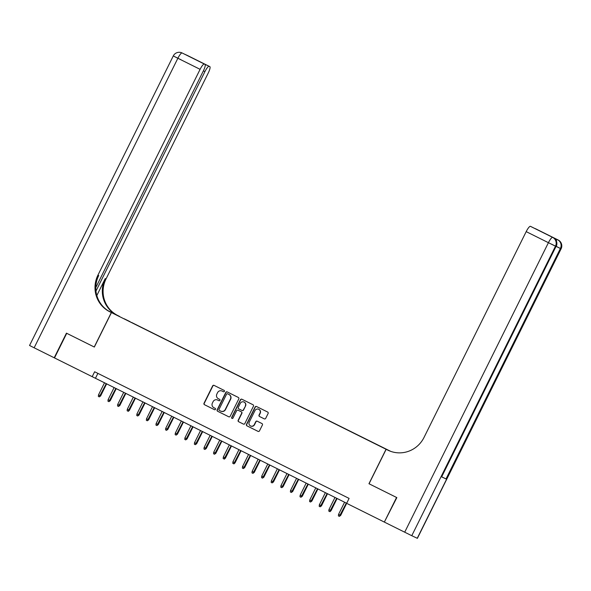 <?xml version="1.0" encoding="UTF-8"?>
<svg xmlns="http://www.w3.org/2000/svg" width="591" height="591" viewBox="0 0 591 591"><rect width="100%" height="100%" fill="white"/><g stroke="black" fill="none" stroke-linecap="round" stroke-linejoin="round"><path stroke-width="0.89" d="M224.41 391.368A0.754 0.739 -64.8 0 0 224.085 390.363L214.068 385.376A1.079 1.056 -64.8 0 0 212.649 385.871L204.013 403.276A1.079 1.056 -64.8 0 0 204.471 404.709L214.489 409.696A0.754 0.739 -64.8 0 0 215.486 409.341A0.754 0.739 -64.8 0 0 215.161 408.337L213.861 407.694A3.45 3.369 -64.8 0 1 212.383 403.099L213.1 401.651A3.45 3.369 -64.8 0 1 217.658 400.055L218.951 400.705A0.754 0.739 -64.8 0 0 219.948 400.358A0.754 0.739 -64.8 0 0 219.623 399.346L218.323 398.703A3.45 3.369 -64.8 0 1 216.845 394.108L217.562 392.66A3.45 3.369 -64.8 0 1 222.12 391.065L223.413 391.715A0.754 0.739 -64.8 0 0 224.41 391.368M385.923 448.99L382.074 447.099L385.923 448.99M264.273 418.856A1.079 1.056 -64.8 0 0 265.691 418.362L268.115 413.478A1.079 1.056 -64.8 0 0 267.649 412.045L256.531 406.512A1.079 1.056 -64.8 0 0 255.105 407.007L246.469 424.404A1.079 1.056 -64.8 0 0 246.935 425.838L258.053 431.378A1.079 1.056 -64.8 0 0 259.479 430.876L262.404 424.981A1.079 1.056 -64.8 0 0 261.946 423.548L257.181 421.176A1.079 1.056 -64.8 0 0 255.763 421.678L254.307 424.597A2.889 2.815 -64.8 0 1 250.554 425.956A2.889 2.815 -64.8 0 1 249.269 422.092L254.95 410.634A2.889 2.815 -64.8 0 1 258.703 409.275A2.889 2.815 -64.8 0 1 259.996 413.146L259.05 415.052A1.079 1.056 -64.8 0 0 259.508 416.492L264.31 418.879M368.954 483.726L396.561 497.467L384.342 522.082L396.849 497.607L368.954 483.726L386.063 449.256L111.44 312.58L390.71 451.354M182.671 53.242A6.597 6.597 0 0 0 182.538 53.175A6.597 6.435 -64.8 0 1 182.663 53.234L182.671 53.242A6.597 1.448 -63.5 0 1 182.671 53.242L204.346 64.042A6.597 1.448 116.5 0 0 200.098 69.332L177.869 58.265L34.145 347.796L54.505 357.924L66.724 333.309L94.331 347.05L111.44 312.58M54.505 357.924L346.688 503.259M384.342 522.082L346.651 503.325L349.096 498.405L94.634 371.761L92.189 376.681M238.801 398.888A1.079 1.056 -64.8 0 0 238.343 397.455L227.217 391.922A1.079 1.056 -64.8 0 0 225.799 392.417L217.156 409.814A1.079 1.056 -64.8 0 0 217.621 411.255L228.747 416.788A1.079 1.056 -64.8 0 0 230.165 416.293L238.801 398.888M241.874 399.213L253 404.746A1.079 1.056 -64.8 0 1 253.458 406.187L244.822 423.584A1.079 1.056 -64.8 0 1 243.396 424.079L238.638 421.715A1.079 1.056 -64.8 0 1 238.18 420.275L241.682 413.22A1.079 1.056 -64.8 0 0 241.217 411.787L238.062 410.213A1.079 1.056 -64.8 0 0 236.636 410.708L232.994 418.059A0.754 0.739 -64.8 0 1 232.012 418.413A0.754 0.739 -64.8 0 1 231.672 417.401L240.456 399.708A1.079 1.056 -64.8 0 1 241.852 399.206A1.079 1.056 -64.8 0 0 241.852 399.206M124.236 318.785L130.079 321.667L124.236 318.785M389.742 450.992L386.063 449.256M377.317 444.846L131.475 322.531M377.368 444.779L131.549 322.435M97.884 373.379L95.469 378.233M223.494 391.744L222.334 391.168A3.45 3.369 -64.8 0 0 222.209 391.109M217.747 400.1A3.45 3.369 -64.8 0 1 217.872 400.159L219.032 400.735M214.193 385.435A1.079 1.056 -64.8 0 0 212.863 385.975L204.227 403.372A1.079 1.056 -64.8 0 0 204.693 404.813L214.57 409.726M227.343 391.981A1.079 1.056 -64.8 0 0 226.013 392.52L217.377 409.918A1.079 1.056 -64.8 0 0 217.843 411.358L228.835 416.832M220.916 411.196A3.45 3.369 -64.8 0 0 225.466 409.607L230.653 399.169A3.45 3.369 -64.8 0 0 229.168 394.574L227.572 393.783A0.754 0.739 -64.8 0 0 226.589 394.138L219.01 409.408A0.754 0.739 -64.8 0 0 219.327 410.413L220.694 411.092A3.45 3.369 -64.8 0 0 225.245 409.504L230.431 399.065A3.45 3.369 -64.8 0 0 228.953 394.47L227.801 393.894A0.754 0.739 -64.8 0 0 227.771 393.879M243.492 424.124L238.638 421.715M238.04 410.206L238.262 410.309A1.079 1.056 -64.8 0 0 238.239 410.294A1.079 1.056 -64.8 0 1 238.276 410.317L241.438 411.89A1.079 1.056 -64.8 0 1 241.896 413.323L238.395 420.378A1.079 1.056 -64.8 0 0 238.86 421.819M242 399.272A1.079 1.056 -64.8 0 0 240.67 399.812L231.886 417.505A0.754 0.739 -64.8 0 0 232.123 418.458M245.317 405.899A2.889 2.815 -64.8 0 0 244.024 402.035A2.889 2.815 -64.8 0 0 240.271 403.387L238.269 407.428A1.079 1.056 -64.8 0 0 238.734 408.861L241.889 410.435A1.079 1.056 -64.8 0 0 243.315 409.932L245.531 406.002A2.889 2.815 -64.8 0 0 244.246 402.139L244.024 402.035M241.926 410.45L242.111 410.538A1.079 1.056 -64.8 0 0 243.529 410.036L243.315 409.932M245.531 406.002L243.529 410.036M258.703 409.275L258.924 409.378A2.889 2.815 -64.8 0 1 260.217 413.249L259.264 415.155A1.079 1.056 -64.8 0 0 259.73 416.596L264.362 418.901M250.554 425.956L250.776 426.059A2.889 2.815 -64.8 0 0 254.529 424.7L254.307 424.597M257.307 421.243A1.079 1.056 -64.8 0 0 255.977 421.775L254.529 424.7M256.657 406.571A1.079 1.056 -64.8 0 0 255.327 407.11L246.691 424.508A1.079 1.056 -64.8 0 0 247.156 425.941L258.149 431.415M100.625 395.94L99.295 396.886L98.342 396.406L98.505 394.891L100.625 395.94L106.653 383.795M99.295 396.886L106.262 383.603M98.505 394.891L104.533 382.739M184.104 53.951L187.583 55.554A6.597 1.448 -63.5 0 1 187.591 55.554A6.597 1.448 -63.5 0 1 187.591 55.561L209.82 66.62A6.597 1.448 116.5 0 0 209.812 66.613L187.583 55.554A6.597 6.435 -64.8 0 0 187.458 55.495A6.597 6.597 0 0 1 187.591 55.554M54.217 357.784L66.436 333.161L94.331 347.043M117.845 315.601L108.175 310.785M117.853 315.594L119.434 316.34L117.801 315.535A27.489 26.817 115.2 0 1 106.018 278.967L208.187 73.144A6.597 1.448 116.5 0 0 209.82 66.62M108.027 310.689L117.018 315.158A27.489 26.817 115.2 0 1 105.235 278.59L96.828 295.522M94.235 346.998L111.344 312.528L109.712 311.723A27.489 26.817 115.2 0 1 97.929 275.155L200.098 69.332M111.344 312.528L109.616 311.627M95.786 287.595L203.37 70.868A6.597 1.448 116.5 0 0 204.996 64.345L209.812 66.613M209.162 66.31A6.597 1.448 116.5 0 0 204.922 71.6L203.385 70.839M95.956 291.104L204.922 71.6M34.145 347.796L29.55 345.484L173.274 55.953L177.869 58.265A6.597 1.448 -63.5 0 1 182.117 52.976A6.597 6.435 115.2 0 0 181.991 52.917A6.597 6.597 0 0 0 173.274 55.953M190.612 57.187L204.996 64.345A6.597 1.448 116.5 0 0 204.988 64.345L204.346 64.042M109.712 311.723L110.502 312.092A27.489 26.817 115.2 0 1 98.719 275.524L97.929 275.155M194.764 59.144L195.185 59.462M555.311 239.296A6.597 1.448 -63.5 0 1 556.146 239L551.772 236.939A6.597 1.448 -63.5 0 1 551.78 236.947L553.213 237.656L551.772 236.939M369.05 483.77L386.159 449.308L389.063 450.711M386.159 449.308L387.792 450.12A27.489 26.817 -64.8 0 0 388.294 450.364A27.489 26.817 -64.8 0 0 424.02 437.443L526.189 231.628A6.597 1.448 -63.5 0 1 530.437 226.338L553.213 237.656A6.597 1.448 116.5 0 0 553.213 237.656L553.213 237.656A6.597 6.435 -64.8 0 1 556.035 246.432L555.488 246.174L411.772 535.705L384.63 522.23M545.486 233.807L531.08 226.641A6.597 1.448 -63.5 0 1 531.095 226.649A6.597 1.448 -63.5 0 1 531.087 226.641L530.437 226.338M417.239 538.275L561.103 248.818L417.386 538.342L411.772 535.705M441.647 476.871L556.035 246.432L441.647 476.871L446.02 478.932L441.824 476.878M534.995 228.584A6.597 1.448 -63.5 0 1 535.254 228.606L549.66 235.779M556.146 239L535.904 228.909A6.597 1.448 -63.5 0 1 535.904 228.916L535.254 228.606M556.22 246.44L560.955 248.752A6.597 6.435 -64.8 0 0 558.133 239.976L535.904 228.916A6.597 1.448 -63.5 0 1 535.911 228.916M387.792 450.12L388.582 450.49A27.489 26.817 -64.8 0 0 388.693 450.549M110.229 400.72L108.899 401.666L107.939 401.186L108.101 399.671L110.229 400.72L116.257 388.575M108.899 401.666L115.866 388.383M108.101 399.671L114.137 387.519M119.833 405.5L118.503 406.445L117.543 405.965L117.705 404.451L119.833 405.5L125.861 393.355M118.503 406.445L125.469 393.163M117.705 404.451L123.741 392.298M129.429 410.28L128.321 411.321L127.146 410.745L127.309 409.231L129.429 410.28L135.457 398.135M128.107 411.218L135.073 397.935M127.309 409.231L133.344 397.078M139.033 415.052L137.71 415.998L136.75 415.525L136.913 414.01L139.033 415.052L145.061 402.914M137.71 415.998L144.669 402.715M136.913 414.01L142.941 401.858M148.636 419.832L147.307 420.777L146.346 420.304L146.516 418.79L148.636 419.832L154.665 407.687M147.307 420.777L154.273 407.495M146.516 418.79L152.544 406.638M158.24 424.611L156.911 425.557L155.95 425.077L156.113 423.57L158.24 424.611L164.268 412.466M156.911 425.557L163.877 412.274M156.113 423.57L162.148 411.417M167.837 429.391L166.514 430.337L165.554 429.856L165.716 428.349L167.837 429.391L173.872 417.246M166.514 430.337L173.481 417.054M165.716 428.349L171.752 416.197M177.44 434.171L176.118 435.116L175.158 434.636L175.32 433.129L177.44 434.171L183.469 422.026M176.118 435.116L183.084 421.834M175.32 433.129L181.356 420.969M187.044 438.95L185.722 439.896L184.761 439.416L184.924 437.901L187.044 438.95L193.072 426.805M185.722 439.896L192.681 426.613M184.924 437.901L190.952 425.749M196.648 443.73L195.318 444.676L194.358 444.196L194.528 442.681L196.648 443.73L202.676 431.585M195.318 444.676L202.285 431.393M194.528 442.681L200.556 430.529M206.252 448.51L204.922 449.455L203.961 448.975L204.124 447.461L206.252 448.51L212.28 436.365M204.922 449.455L211.888 436.173M204.124 447.461L210.16 435.308M215.848 453.29L214.526 454.235L213.565 453.755L213.728 452.241L215.848 453.29L221.876 441.145M214.526 454.235L221.492 440.952M213.728 452.241L219.763 440.088M225.452 458.069L224.344 459.111L223.169 458.535L223.332 457.02L225.452 458.069L231.48 445.924M224.129 459.008L231.096 445.725M223.332 457.02L229.367 444.868M235.055 462.849L233.947 463.891L232.773 463.314L232.935 461.8L235.055 462.849L241.084 450.704M233.733 463.787L240.692 450.505M232.935 461.8L238.963 449.648M244.659 467.621L243.329 468.567L242.369 468.094L242.539 466.58L244.659 467.621L250.687 455.476M243.329 468.567L250.296 455.284M242.539 466.58L248.567 454.427M254.263 472.401L252.933 473.347L251.973 472.874L252.135 471.359L254.263 472.401L260.291 460.256M252.933 473.347L259.9 460.064M252.135 471.359L258.171 459.207M263.859 477.181L262.537 478.126L261.577 477.646L261.739 476.139L263.859 477.181L269.888 465.036M262.537 478.126L269.503 464.844M261.739 476.139L267.775 463.987M273.463 481.96L272.141 482.906L271.18 482.426L271.343 480.919L273.463 481.96L279.491 469.815M272.141 482.906L279.1 469.623M271.343 480.919L277.378 468.766M283.067 486.74L281.737 487.686L280.784 487.206L280.947 485.691L283.067 486.74L289.095 474.595M281.737 487.686L288.704 474.403M280.947 485.691L286.975 473.539M292.671 491.52L291.341 492.466L290.38 491.985L290.543 490.471L292.671 491.52L298.699 479.375M291.341 492.466L298.307 479.183M290.543 490.471L296.579 478.318M302.274 496.3L300.945 497.245L299.984 496.765L300.147 495.251L302.274 496.3L308.303 484.155M300.945 497.245L307.911 483.963M300.147 495.251L306.182 483.098M311.871 501.079L310.548 502.025L309.588 501.545L309.75 500.03L311.871 501.079L317.899 488.934M310.548 502.025L317.515 488.742M309.75 500.03L315.786 487.878M321.474 505.859L320.152 506.805L319.192 506.324L319.354 504.81L321.474 505.859L327.503 493.714M320.152 506.805L327.111 493.515M319.354 504.81L325.382 492.658M331.078 510.639L329.97 511.68L328.788 511.104L328.958 509.59L331.078 510.639L337.106 498.494M329.748 511.577L336.715 498.294M328.958 509.59L334.986 497.437M340.682 515.411L339.352 516.357L338.392 515.884L338.554 514.369L340.682 515.411L346.673 503.34M339.352 516.357L346.319 503.074M338.554 514.369L344.59 502.217M117.018 315.158L117.801 315.535M105.235 278.59L106.018 278.967M186.882 55.266A6.597 1.448 -63.5 0 1 187.037 55.295A6.597 6.435 115.2 0 0 186.911 55.236A6.597 6.597 0 0 0 186.276 54.978M181.038 59.765L173.968 56.278M556.161 240.581A6.597 1.448 116.5 0 1 557.586 239.717A6.597 6.435 115.2 0 1 560.408 248.493L446.02 478.932M404.695 532.218L548.418 242.687L526.189 231.628M553.213 237.656A6.597 6.597 0 0 1 556.183 246.499L551.588 244.186M548.418 242.687L555.488 246.174A6.597 6.435 115.2 0 0 552.666 237.397A6.597 1.448 116.5 0 0 548.418 242.687M558.133 239.976A6.597 6.597 0 0 1 561.103 248.818L556.508 246.499M186.911 55.236L187.458 55.495M181.991 52.917L182.538 53.175M531.087 226.641L545.471 233.8"/></g></svg>
